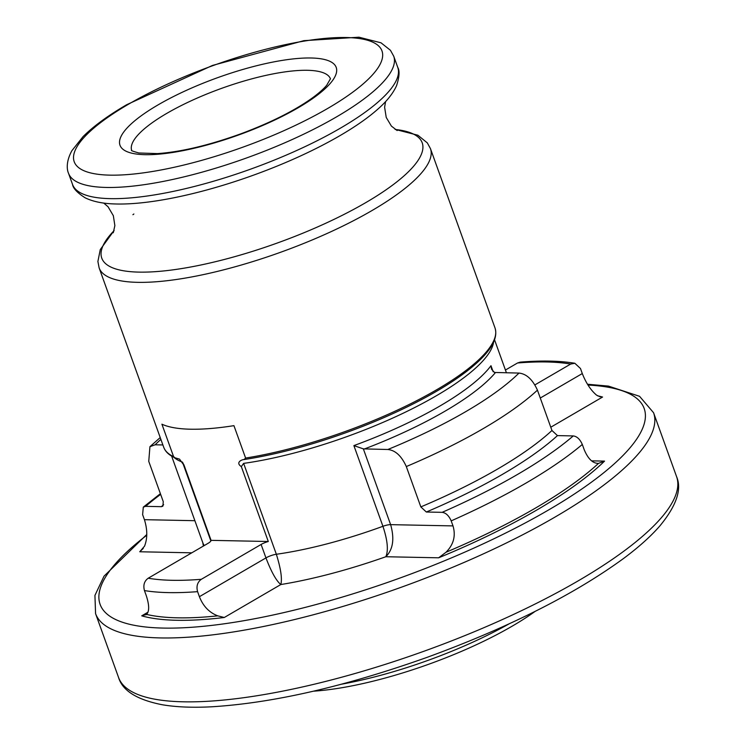 <?xml version="1.0" encoding="UTF-8"?>
<svg xmlns="http://www.w3.org/2000/svg" width="744" height="744" viewBox="0 0 744 744"><rect width="100%" height="100%" fill="white"/><g stroke="black" fill="none" stroke-linecap="round" stroke-linejoin="round"><path stroke-width="1.12" d="M162.88 444.949L155.115 444.791L149.935 446.67L148.754 461.354L163.28 501.698L162.89 506.143L161.411 506.673L145.61 506.348L143.304 507.129L142.615 514.634L144.429 519.675L194.882 520.698M143.248 548.44A270.584 71.852 -19.8 0 0 139.751 551.769L144.541 546.161C147.544 538.507 147.507 529.682 144.429 519.675M534.927 384.881L570.667 364.058L574.824 363.258C559.841 360.775 541.641 360.394 520.233 362.123L517.526 362.988L505.436 370.038M574.824 363.258L580.478 368.513L582.292 373.553C586.021 383.03 590.773 390.219 596.53 395.12L599.757 396.692L602.556 397.045A270.584 71.852 -19.8 0 0 597.46 395.762M453.003 525.906L451.19 520.865C448.865 515.639 445.842 512.793 442.141 512.337L426.34 512.021L420.834 506.906L406.308 466.553C401.518 455.951 395.362 450.269 387.847 449.497L363.351 448.874L390.628 524.65L453.003 525.906C455.933 535.857 453.598 544.636 446.009 552.253L438.625 557.805A270.584 71.852 -19.8 0 0 604.537 461.113L598.539 463.354C592.847 463.54 588.039 458.918 584.124 449.497L582.31 444.447C579.985 439.22 576.972 436.375 573.261 435.928L557.461 435.603L551.955 430.488L537.438 390.144C532.639 379.542 526.482 373.851 518.977 373.079L494.472 372.456L491.551 369.21L490.984 365.704L493.142 371.721M261.107 544.459A9.263 2.465 160.2 0 1 268.296 541.502L211.073 540.349A9.263 2.465 160.2 0 1 207.967 543.39L148.205 578.218A259.461 68.904 -19.8 0 0 201.345 579.288C197.42 582.161 196.165 586.272 197.588 591.647L199.401 596.688L265.952 557.907L261.107 544.459L201.345 579.288M145.954 614.823L146.549 614.404C149.451 611.354 149.349 605.095 146.261 595.619L144.448 590.578C143.025 585.202 144.28 581.083 148.205 578.218M446.009 552.253A268.724 71.359 -19.8 0 0 598.539 463.354L597.795 463.382M217.778 615.846A268.724 71.359 -19.8 0 1 146.549 614.404L141.732 615.837A270.584 71.852 -19.8 0 0 224.27 617.501L217.778 615.846C209.278 612.61 203.149 606.23 199.401 596.688M173.863 457.281A171.613 45.57 -19.8 0 0 182.485 462.145L184.112 465.456L179.527 459.122L174.97 457.793L173.575 456.602L161.913 424.201A176.058 46.751 160.2 0 0 233.932 425.652L245.604 458.053L244.078 459.55C241.661 459.55 235.271 462.563 241.326 466.609L243.632 463.382A171.613 45.57 -19.8 0 0 405.899 411.906A171.613 45.57 -19.8 0 0 493.598 342.175M183.889 464.721L211.073 540.349M268.296 541.502L241.326 466.609M243.632 463.382L276.349 554.261A171.613 45.57 -19.8 0 0 382.928 526.296A9.263 2.465 -19.8 0 1 390.628 524.65C394.646 538.861 393.046 549.556 385.829 556.735C388.554 550.495 387.587 540.349 382.928 526.296L353.884 445.6L363.351 448.874M341.44 684.21A165.865 44.045 -19.8 0 0 509.119 623.844M313.475 691.185A160.313 42.575 -19.8 0 0 535.113 611.391M276.349 554.261C280.823 568.649 282.32 578.739 280.823 584.542C276.312 580.878 271.355 571.996 265.952 557.907A9.263 2.465 160.2 0 1 276.349 554.261M163.633 504.674A235.364 62.505 -19.8 0 0 161.411 506.673M160.639 494.369A259.461 68.904 -19.8 0 0 145.61 506.348M570.667 364.058A259.461 68.904 -19.8 0 0 517.526 362.988M442.141 512.337A259.461 68.904 -19.8 0 0 573.261 435.928M426.34 512.021A235.364 62.505 -19.8 0 0 557.461 435.603M451.19 520.865A268.724 71.359 -19.8 0 0 582.31 444.447M144.448 590.578A268.724 71.359 -19.8 0 0 197.588 591.647M160.881 439.397A211.277 56.107 -19.8 0 0 155.115 444.791M353.884 445.6A171.613 45.57 -19.8 0 0 490.984 365.704M364.281 449.013A177.174 47.049 -19.8 0 0 495.411 372.604M387.847 449.497A211.277 56.107 -19.8 0 0 518.977 373.079M406.308 466.553A229.812 61.027 -19.8 0 0 537.438 390.144M420.834 506.906A229.812 61.027 -19.8 0 0 551.955 430.488M174.97 457.793C169.083 455.207 165.317 451.664 163.689 447.181L99.138 267.905A176.058 46.751 -19.8 0 0 280.627 252.253A176.058 46.751 -19.8 0 0 430.451 148.623L494.993 327.899C498.61 339.264 489.45 353.53 467.511 370.698A174.952 46.463 -19.8 0 1 244.078 459.55M163.689 447.181A176.058 46.751 -19.8 0 0 173.575 456.602M245.604 458.053A176.058 46.751 -19.8 0 0 419.058 399.454A176.058 46.751 -19.8 0 0 494.993 327.899M203.391 546.059L202.805 542.72A171.613 45.57 -19.8 0 0 204.265 545.547M210.877 540.99L182.485 462.145M330.457 78.799A105.639 28.049 -19.8 0 0 268.528 74.819A105.639 28.049 -19.8 0 0 166.684 113.441A105.639 28.049 -19.8 0 0 131.679 150.362M158.007 104.923A114.901 30.513 -19.8 0 0 191.301 148.912A114.901 30.513 -19.8 0 0 334.986 65.174A114.901 30.513 -19.8 0 0 158.007 104.923M128.331 104.318A163.55 43.431 -19.8 0 0 175.724 166.935A163.55 43.431 -19.8 0 0 380.24 47.746A163.55 43.431 -19.8 0 0 128.331 104.318M68.522 173.278A172.822 45.896 -19.8 0 0 246.673 157.923A172.822 45.896 -19.8 0 0 393.725 56.2L390.442 50.285L381.03 42.817L358.971 37.2L303.868 40.669L212.514 65.425L126.685 104.718C108.01 115.599 93.456 126.238 83.03 136.645L71.88 150.707C65.24 162.899 67.379 170.943 68.522 173.278L72.549 184.465A172.822 45.896 -19.8 0 0 250.7 169.111A172.822 45.896 -19.8 0 0 397.752 67.388L393.725 56.2M72.549 184.465C73.117 188.372 77.302 192.808 85.104 197.783C92.954 201.643 103.128 203.707 115.627 203.977A167.642 44.519 -19.8 0 0 377.003 109.87C386.462 101.705 392.99 93.623 396.571 85.644C399.407 76.846 399.807 70.754 397.752 67.388M114.074 230.668A170.283 45.217 -19.8 0 0 277.307 243.018A170.283 45.217 -19.8 0 0 395.213 129.456M602.556 397.045L550.783 427.214M591.592 460.852L604.537 461.113M438.625 557.805L385.829 556.735A195.709 51.968 160.2 0 1 280.823 584.542L224.27 617.501M141.732 615.837L147.963 612.21M191.785 552.82L139.751 551.769M146.745 535.261A289.109 76.772 -19.8 0 0 195.254 627.015A289.109 76.772 -19.8 0 0 561.088 502.47A289.109 76.772 -19.8 0 0 587.983 385.048M146.773 534.499L104.03 576.163L94.934 595.405L95.567 613.614A296.531 78.743 -19.8 0 0 401.239 587.258A296.531 78.743 -19.8 0 0 653.567 412.725L639.561 396.31L608.462 386.099L587.462 384.229M95.567 613.614L118.566 677.496A296.531 78.743 -19.8 0 0 424.238 651.139A296.531 78.743 -19.8 0 0 676.566 476.606L653.567 412.725M540.274 398.04L582.292 373.553M160.388 493.681L143.304 507.12M160.22 437.565L149.935 446.67M202.805 542.72L171.622 456.081M506.441 372.828L494.555 339.822M131.623 150.307C130.609 150.437 133.027 151.33 138.877 152.985L157.505 153.599C181.322 151.916 209.39 145.21 241.707 133.492C271.3 122.379 294.968 110.447 312.713 97.687C319.074 93 323.752 88.834 326.746 85.207L330.466 78.725M103.704 203.056L108.066 206.776L113.339 215.695L114.864 225.609L113.274 232.751M385.597 101.565L384.611 107.22L386.229 117.44L391.372 126.062L397.147 130.553M133.874 214.002L132.906 214.709M114.12 230.51L100.282 249.556L97.892 261.479L99.138 267.905M395.073 129.363L417.877 135.222L427.316 142.885L430.451 148.623M118.566 677.496C122.481 690.73 137.091 699.825 162.397 704.773C176.207 707.098 192.594 707.776 211.547 706.8C272.992 703.034 344.714 686.6 426.712 657.482C508.561 627.573 574.312 594.475 623.984 558.167C638.91 547.026 650.907 536.238 659.965 525.813C676.51 505.641 682.043 489.236 676.566 476.606"/></g></svg>

